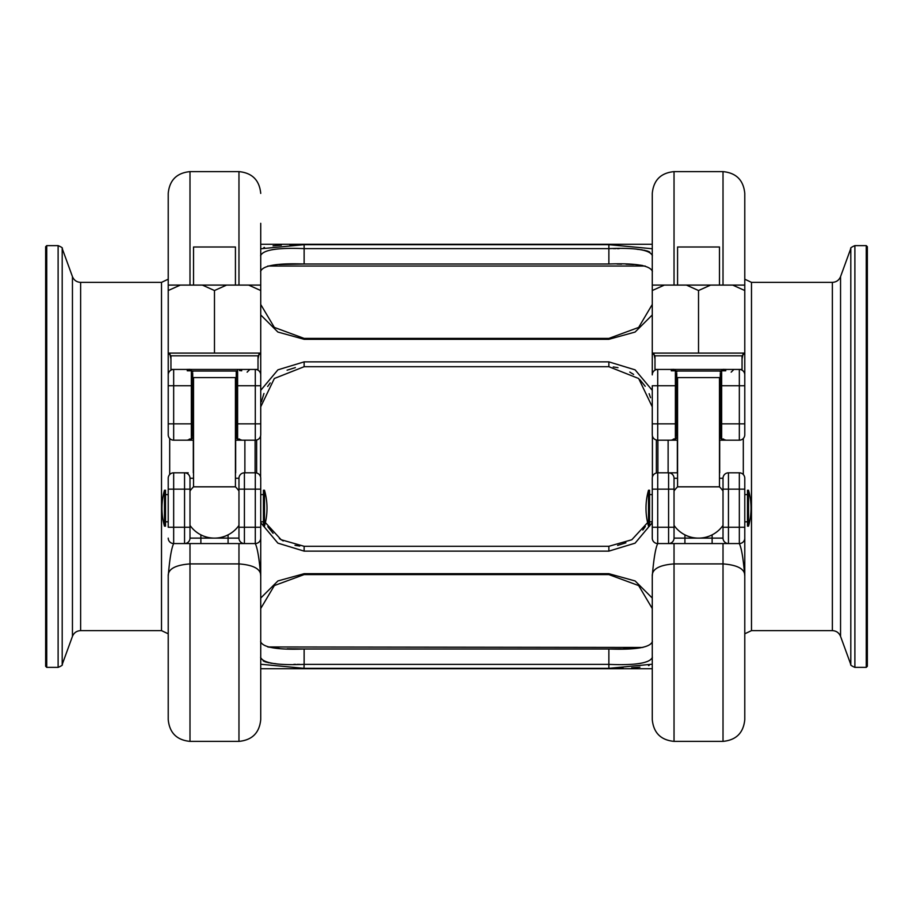 <?xml version="1.0" encoding="UTF-8"?>
<svg xmlns="http://www.w3.org/2000/svg" width="913" height="913" viewBox="0 0 913 913"><rect width="100%" height="100%" fill="white"/><g stroke="black" fill="none" stroke-linecap="round" stroke-linejoin="round"><path stroke-width="1.37" d="M256.633 472.991L256.633 440.009M260.73 390.33L277.929 369.833L304.132 361.868L608.868 361.868L635.117 369.856L652.27 390.33M656.367 440.009L656.367 472.991M652.27 522.67L635.083 543.167L608.868 551.132L304.132 551.132L277.883 543.144L260.73 522.67M260.73 598.049L277.929 580.93L304.132 573.695L608.868 573.695L635.117 580.965L652.27 598.049M652.27 664.219L608.868 668.327L304.132 668.327L260.821 664.265M260.73 248.781L304.132 244.673L608.868 244.673L652.179 248.735M652.27 314.951L635.083 332.058L608.868 339.305L304.132 339.305L277.883 332.047L260.73 314.951M260.73 668.727L260.73 527.246L260.73 719.604L260.73 668.727L652.27 668.727M202.355 285.084L214.475 290.528L214.475 353.103L168.22 353.103L168.22 285.084L248.61 285.084L260.73 290.528L260.73 223.32L260.73 244.273L652.27 244.273L652.27 223.32M260.593 641.577C262.784 647.488 277.301 649.965 304.132 648.995L287.23 648.801M279.435 648.47L267.794 646.963L642.832 647.454M639.762 647.91L622.643 648.881M621.57 648.903L608.868 648.995C635.722 649.965 650.227 647.488 652.407 641.577M617.062 264.04L621.627 264.108M626.021 264.199L633.439 264.519M640.07 265.124L642.661 265.512M279.515 264.53L304.132 264.005C277.267 263.047 262.75 265.512 260.593 271.423M295.39 367.597L287.081 370.187M270.225 382.935L267.646 386.496M263.96 393.48L261.438 401.743M650.547 397.68L649.132 393.697M645.217 386.279L639.91 379.728M633.622 374.433L629.787 372.07M617.998 367.677L613.239 366.935M617.61 545.403L625.919 542.813M642.775 530.065L645.354 526.504M267.783 526.721L273.09 533.272M279.378 538.567L283.213 540.93M295.002 545.323L299.761 546.065M652.407 271.423C650.25 265.512 635.733 263.035 608.868 264.005L304.132 264.005L304.132 248.621C277.381 247.526 262.864 249.9 260.593 255.743M260.593 657.257C262.818 663.089 277.335 665.474 304.132 664.379L304.132 648.995L608.868 648.995L608.868 664.379C635.619 665.474 650.136 663.1 652.407 657.257M304.132 244.673L304.132 248.621L608.868 248.621L608.868 264.005M294.271 244.752L289.889 244.844M281.352 245.175L273.649 245.791M273.638 245.791L273.067 245.848M264.473 247.412L263.8 247.606M303.995 668.327L304.132 664.379L608.868 664.379L608.868 668.327M618.729 668.248L623.111 668.156M631.648 667.825L639.351 667.209M639.362 667.209L639.933 667.152M648.527 665.588L649.2 665.394M265.386 522.613L281.158 539.731L304.132 546.294L608.868 546.294L631.819 539.743L647.614 522.601M652.407 477.077L652.407 435.923M652.27 406.844L638.666 378.507L608.868 366.706L304.132 366.706L274.357 378.484L260.73 406.81M260.593 435.946L260.593 477.054M260.73 304.474L274.345 327.425L304.132 338.403L608.868 338.403L638.655 327.425L652.27 304.451M652.407 255.743C650.182 249.911 635.665 247.526 608.868 248.621L608.868 244.673M613.274 248.621L615.91 248.633M617.348 248.644L619.105 248.656M637.057 249.272L638.701 249.432M640.949 249.683L642.547 249.922M643.916 250.162L647.283 251.007M647.397 251.041L649.109 251.726M649.132 251.737L649.805 252.079M272.188 249.671L272.816 249.591M299.726 664.379L297.09 664.367M295.652 664.356L293.895 664.344M275.943 663.728L274.299 663.568M272.051 663.317L270.453 663.078M269.084 662.838L265.717 661.993M265.603 661.959L263.891 661.274M263.868 661.263L263.195 660.921M640.812 663.329L640.184 663.409M652.27 608.549L638.666 585.587L608.868 574.597L304.132 574.597L274.357 585.564L260.73 608.526M45.65 456.5L45.65 246.727L46.734 245.631L46.734 667.369L45.65 666.273L45.65 456.5M867.35 246.727L867.35 666.273L866.266 667.369L866.266 245.631L867.35 246.727M235.428 377.594L235.428 486.823L193.533 486.823A29.935 29.935 0 0 0 189.995 490.989M192.711 377.594L236.25 377.594M193.533 285.084L193.533 246.989L235.428 246.989L235.428 285.084M170.948 355.83L170.948 369.434L258.014 369.434L258.014 355.83L170.948 355.83L168.22 353.103L168.22 374.878L168.22 353.103M164.477 526.15L164.477 490.235A65.302 65.302 0 0 0 164.477 526.15L165.504 526.15L165.504 490.235L164.477 490.235M264.485 508.199L264.485 490.235L263.458 490.235L263.458 526.15L264.485 526.15L264.485 508.199M193.533 377.594L193.533 486.823M248.61 285.084L260.73 285.084L260.73 353.103L214.475 353.103M214.475 290.528L226.607 285.084M238.966 285.084L238.966 171.621L189.995 171.621C176.768 172.911 169.51 180.169 168.22 193.396L168.22 290.528L180.352 285.084M169.886 353.673L170.948 358.957M189.995 369.354L186.252 369.434M258.014 358.957L259.075 353.673M236.25 423.849L237.608 423.849L237.608 438.811A1.358 1.244 -0 0 1 236.25 437.567L236.25 372.048A1.358 1.244 0 0 1 237.608 370.792L237.608 423.849L255.298 423.849L255.298 385.754L236.25 385.754M192.711 436.323L192.711 423.849L192.711 436.323M192.711 373.291L192.711 423.849L191.353 423.849L191.353 385.754L173.664 385.754L173.664 423.849L191.353 423.849L191.353 438.811A1.358 1.244 -0 0 0 192.711 437.567M173.664 440.18A5.444 5.444 0 0 1 168.22 434.736L168.22 423.849L173.664 423.849L173.664 440.18L193.533 440.18L187.268 440.18L191.353 439.039L192.711 437.681M240.77 440.18L243.645 440.18M260.73 374.878A5.444 5.444 0 0 0 255.298 369.434A5.444 5.444 0 0 1 260.73 374.878A5.444 5.444 0 0 0 255.298 369.434L255.298 385.754L260.73 385.754L260.73 353.103L260.73 434.736A5.444 5.444 0 0 1 255.298 440.18L235.428 440.18M260.73 244.273L260.73 290.528M260.73 434.736L260.73 423.849L255.298 423.849L255.298 440.18M168.22 423.849L168.22 374.878A5.444 5.444 0 0 1 173.664 369.434L173.664 385.754L168.22 385.754M237.608 438.902L241.683 440.089A2.716 2.705 180 0 1 239.959 439.473M239.48 370.564A2.716 2.716 0 0 1 241.683 369.434L241.683 370.792L239.822 370.564M192.711 385.754L191.353 385.754L191.353 370.564L189.139 370.564M192.711 372.048A1.358 1.244 -0 0 0 191.353 370.792L187.268 370.792L187.268 369.434A2.716 2.716 0 0 1 189.482 370.564A2.716 2.716 0 0 0 187.268 369.434A2.716 2.716 0 0 1 189.482 370.564M241.683 440.089L241.683 440.18A2.716 2.716 0 0 1 239.799 439.415M187.268 440.18A2.716 2.716 0 0 0 189.162 439.415A2.716 2.716 0 0 1 187.268 440.18M187.268 440.089A2.716 2.705 -0 0 0 189.002 439.473M185.316 472.82L188.192 472.82M260.73 538.122A5.444 5.444 0 0 1 255.298 543.566A5.444 5.444 0 0 0 260.73 538.122A5.444 5.444 118.3 0 1 255.298 543.566C257.5 548.131 259.315 559.018 260.73 576.217L260.73 576.217C261.141 569.176 253.894 565.067 238.966 563.903L189.995 563.903L189.995 543.566L184.552 543.566A5.444 5.444 0 0 0 189.995 538.122L189.995 527.246L189.995 538.122L238.966 538.122L238.966 527.246L244.41 527.246L244.41 543.566A5.444 5.444 0 0 1 238.966 538.122L238.966 478.264A5.444 5.444 0 0 1 244.41 472.82L255.298 472.82A5.444 5.444 0 0 1 260.73 478.264L260.73 527.246L255.298 527.246L255.298 489.151L244.41 489.151L244.41 527.246L255.298 527.246L255.298 543.566L173.664 543.566C171.461 548.074 169.647 558.961 168.22 576.217L168.22 719.604L168.22 633.805L161.51 630.632L161.51 282.368L80.629 282.368C76.703 282.163 73.976 280.257 72.447 276.639L62.198 248.496C62.951 248.062 61.593 247.103 58.112 245.631L46.734 245.631M168.22 538.122A5.444 5.444 0 0 0 173.664 543.566L173.664 527.246L168.22 527.246L168.22 478.264A5.444 5.444 0 0 1 173.664 472.82L184.552 472.82A5.444 5.444 0 0 1 189.995 478.264L189.995 489.151L189.995 478.264A5.444 5.444 0 0 0 184.552 472.82L184.552 489.151L173.664 489.151L173.664 527.246L184.552 527.246L184.552 489.151L189.995 489.151L189.995 527.246L184.552 527.246L184.552 543.566M228.079 534.858L228.079 543.566L238.966 543.566L238.966 741.379L189.995 741.379C176.768 740.089 169.51 732.831 168.22 719.604M189.995 741.379L189.995 563.903C175.068 565.067 167.821 569.164 168.22 576.217M255.298 472.82A5.444 5.444 0 0 1 260.73 478.264A5.444 5.444 0 0 0 255.298 472.82L255.298 489.151L260.73 489.151M719.478 377.594L719.478 486.823L677.572 486.823A29.935 29.935 0 0 0 674.034 490.989M676.761 377.594L720.289 377.594M677.572 285.084L677.572 246.989L719.478 246.989L719.478 285.084M698.525 369.434L742.052 369.434L742.052 355.83L654.986 355.83L652.27 353.103L652.27 290.528L664.39 285.084L744.78 285.084L744.78 353.103L652.27 353.103L652.27 374.878A5.444 5.444 -61.7 0 1 657.714 369.434L698.525 369.434M648.515 526.15L648.515 490.235A65.302 65.302 0 0 0 648.515 526.15L649.554 526.15L649.554 490.235L648.515 490.235M748.523 508.199L748.523 490.235L747.496 490.235L747.496 526.15L748.523 526.15L748.523 508.199M677.572 377.594L677.572 486.823M723.016 285.084L723.016 171.621L674.034 171.621C660.818 172.911 653.56 180.169 652.27 193.396L652.27 290.528L652.27 285.084L664.39 285.084M686.405 285.084L698.525 290.528L710.645 285.084M698.525 290.528L698.525 353.103M732.66 285.084L744.78 290.528L744.78 193.396C743.49 180.169 736.232 172.911 723.016 171.621M653.925 353.673L654.986 358.957M674.034 369.354L670.29 369.434M742.052 358.957L743.125 353.673M726.759 369.434L723.016 369.354M654.986 355.83L654.986 369.434L657.714 369.434A5.444 5.444 0 0 0 652.27 374.878A5.444 5.444 0 0 1 657.714 369.434L657.714 423.849L675.392 423.849L675.392 385.754L652.27 385.754L652.27 434.736A5.444 5.444 0 0 0 657.714 440.18L672.242 440.18M720.289 423.849L739.336 423.849L739.336 385.754L721.647 385.754L721.647 438.811A1.358 1.244 0 0 1 720.289 437.567L720.289 373.291M676.761 436.323L676.761 373.291M677.572 440.18L671.317 440.18L675.392 438.811L675.392 423.849L676.761 423.849M724.808 440.18L727.684 440.18M744.78 374.878A5.444 5.444 0 0 0 739.336 369.434A5.444 5.444 0 0 1 744.78 374.878A5.444 5.444 0 0 0 739.336 369.434L739.336 385.754L744.78 385.754L744.78 353.103L744.78 434.736A5.444 5.444 0 0 1 739.336 440.18L719.478 440.18M652.27 193.396L652.27 244.273M721.647 438.902L725.732 440.089A2.716 2.705 180 0 1 723.998 439.473M723.861 370.564L721.647 370.564L721.647 385.754L720.289 385.754M723.518 370.564A2.716 2.716 0 0 1 725.732 369.434L725.732 370.792L721.647 370.792A1.358 1.244 0 0 0 720.289 372.048M676.761 385.754L675.392 385.754L675.392 370.564L673.189 370.564M676.761 372.048A1.358 1.244 -0 0 0 675.392 370.792L671.317 370.792L671.317 369.434A2.716 2.716 0 0 1 673.532 370.564M725.732 440.089L725.732 440.18A2.716 2.716 0 0 1 723.849 439.415M671.317 440.18A2.716 2.716 0 0 0 673.201 439.415A2.716 2.716 0 0 1 671.317 440.18A2.716 2.716 0 0 0 673.201 439.415M671.317 440.089A2.716 2.705 -0 0 0 673.041 439.473M669.366 472.82L677.572 472.82L669.366 472.82M739.336 543.566A5.444 5.444 0 0 0 744.78 538.122A5.444 5.444 0 0 1 739.336 543.566L739.336 489.151L728.448 489.151L728.448 527.246L744.78 527.246L744.78 576.217C743.365 559.018 741.55 548.131 739.336 543.566L728.448 543.566A5.444 5.444 0 0 1 723.016 538.122L723.016 478.264A5.444 5.444 0 0 1 728.448 472.82L739.336 472.82A5.444 5.444 0 0 1 744.78 478.264L744.78 719.604L744.78 633.793L751.49 630.632L832.371 630.632C836.297 630.837 839.024 632.743 840.553 636.361L850.802 664.504C850.174 664.961 851.532 665.919 854.888 667.369L866.266 667.369M652.27 527.246L668.59 527.246L668.59 489.151L657.714 489.151L657.714 543.566A5.444 5.444 0 0 1 652.27 538.122L652.27 478.264A5.444 5.444 0 0 1 657.714 472.82L668.59 472.82A5.444 5.444 0 0 1 674.034 478.264L674.034 538.122A5.444 5.444 0 0 1 668.59 543.566L657.714 543.566C655.511 548.074 653.697 558.961 652.27 576.217L652.27 719.604C653.56 732.831 660.818 740.089 674.034 741.379L674.034 563.903C659.118 565.067 651.859 569.164 652.27 576.217M674.034 741.379L723.016 741.379L723.016 543.566L728.448 543.566L668.59 543.566L674.034 543.566L674.034 563.903L723.016 563.903C737.932 565.067 745.191 569.176 744.78 576.217M723.016 478.264A5.444 5.444 0 0 1 728.448 472.82L728.448 489.151L723.016 489.151L723.016 478.264L719.478 478.264M739.336 472.82A5.444 5.444 0 0 1 744.78 478.264A5.444 5.444 0 0 0 739.336 472.82L739.336 489.151L744.78 489.151M657.714 543.566A5.444 5.444 0 0 1 652.27 538.122M677.572 478.264L674.034 478.264A5.444 5.444 0 0 0 668.59 472.82L668.59 489.151L674.034 489.151M723.016 527.246L728.448 527.246L728.448 543.566A5.444 5.444 0 0 1 723.016 538.122L712.129 538.122L712.129 534.858M668.122 440.18L668.122 472.82M657.896 440.18L657.896 472.82M235.657 440.18L235.657 472.82M244.878 440.18L244.878 472.82M255.104 440.18L255.104 472.82M677.343 440.18L677.343 472.82M608.868 551.132L608.868 546.294M304.132 551.132L304.132 546.294M608.868 366.706L608.868 361.868M304.132 366.706L304.132 361.868M608.868 574.597L608.868 573.695M304.132 574.597L304.132 573.695M608.868 339.305L608.868 338.403M304.132 339.305L304.132 338.403M193.305 472.82L193.305 440.18M169.692 474.555L169.692 438.445M161.51 630.632L80.629 630.632L80.629 282.368M80.629 630.632C76.703 630.837 73.976 632.743 72.447 636.361L72.447 276.639M72.447 636.361L62.198 664.504L62.198 248.496M62.198 664.504C62.951 664.938 61.593 665.897 58.112 667.369L58.112 245.631M719.695 440.18L719.695 472.82M743.308 438.457L743.308 474.543M744.78 279.207L751.49 282.368L751.49 630.632M751.49 282.368L832.371 282.368L832.371 630.632M832.371 282.368C836.297 282.163 839.024 280.257 840.553 276.639L840.553 636.361M840.553 276.639L850.802 248.496L850.802 664.504M850.802 248.496C850.174 248.039 851.532 247.081 854.888 245.631L854.888 667.369M236.593 371.032L192.369 371.032M189.995 171.621L189.995 285.084M173.664 369.434A5.444 5.444 0 0 0 168.22 374.878M192.711 437.453L193.533 437.453M235.428 437.453L236.25 437.453M193.533 478.264L189.995 478.264A5.444 5.444 0 0 0 184.552 472.82M200.871 543.566L200.871 534.858M238.966 489.151L244.41 489.151L244.41 472.82A5.444 5.444 0 0 0 238.966 478.264L235.428 478.264M168.22 478.264A5.444 5.444 0 0 1 173.664 472.82L173.664 489.151L168.22 489.151M720.631 371.032L676.419 371.032M652.27 423.849L657.714 423.849L657.714 440.18M674.034 171.621L674.034 285.084M739.336 440.18L739.336 423.849L744.78 423.849M676.761 437.453L677.572 437.453M719.478 437.453L720.289 437.453M673.44 439.062L675.392 438.811A1.358 1.244 0 0 0 676.761 437.567M674.034 538.122L684.921 538.122L684.921 534.858M684.921 543.566L684.921 538.122L712.129 538.122L712.129 543.566M652.27 478.264A5.444 5.444 0 0 1 657.714 472.82L657.714 489.151L652.27 489.151M668.59 543.566L668.59 527.246L674.034 527.246M674.034 478.264A5.444 5.444 0 0 0 668.59 472.82M728.448 543.566A5.444 5.444 0 0 1 723.016 538.122M645.206 266.037L267.794 266.037M58.112 667.369L46.734 667.369M168.22 279.195L161.51 282.368M854.888 245.631L866.266 245.631M238.966 490.989A29.935 29.935 0 0 0 235.428 486.823M168.22 494.595L165.504 494.595M263.458 494.595L260.73 494.595M264.485 526.15A65.302 65.302 0 0 0 264.485 490.235M189.995 525.409A29.935 29.935 0 0 0 238.966 525.409M238.966 171.621C252.182 172.911 259.44 180.169 260.73 193.396M247.126 372.15L249.854 369.434M237.608 370.564L236.25 371.933M191.353 370.564L192.711 371.933M239.56 439.062L237.608 439.039L236.25 437.681M189.402 439.062L191.353 439.039M238.966 741.379C252.182 740.089 259.44 732.831 260.73 719.604M263.458 521.802L260.73 521.802M168.22 521.802L165.504 521.802M258.014 355.83L260.73 353.103M723.016 490.989A29.935 29.935 0 0 0 719.478 486.823M652.27 494.595L649.554 494.595M747.496 494.595L744.78 494.595M748.523 526.15A65.302 65.302 0 0 0 748.523 490.235M674.034 525.409A29.935 29.935 0 0 0 723.016 525.409M731.176 372.15L733.892 369.434M721.647 370.564L720.289 371.933M675.392 370.564L676.761 371.933M723.598 439.062L721.647 439.039L720.289 437.681M675.392 439.039L676.761 437.681M723.016 741.379C736.232 740.089 743.49 732.831 744.78 719.604M747.496 521.802L744.78 521.802M652.27 521.802L649.554 521.802M742.052 355.83L744.78 353.103"/></g></svg>
